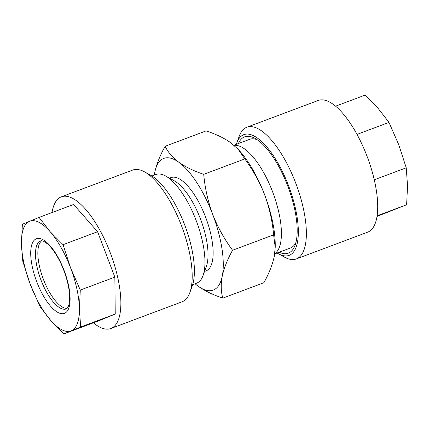 <?xml version="1.0" encoding="UTF-8"?>
<svg xmlns="http://www.w3.org/2000/svg" width="429" height="429" viewBox="0 0 429 429"><rect width="100%" height="100%" fill="white"/><g stroke="black" fill="none" stroke-linecap="round" stroke-linejoin="round"><path stroke-width="0.64" d="M50.885 320.635A58.617 21.761 69.4 0 1 39.768 304.649A58.617 21.761 69.4 0 1 30.266 284.309L40.015 306.585L50.885 320.635L64.007 333.842L80.69 327.005L79.37 308.96L80.298 290.074L70.554 267.798L63.058 244.68L49.936 231.472L39.066 217.423L22.378 224.26L21.45 243.146L22.769 261.191L30.266 284.309A58.617 21.761 69.4 0 1 21.45 243.146A58.617 21.761 69.4 0 1 29.596 221.262A58.617 21.761 69.4 0 1 49.936 231.472A58.617 21.761 69.4 0 1 70.554 267.798A58.617 21.761 69.4 0 1 79.37 308.96A58.617 21.761 69.4 0 1 71.225 330.845A58.617 21.761 69.4 0 1 50.885 320.635M52.027 212.559A70.34 26.11 69.4 0 1 61.379 196.814A70.34 26.11 69.4 0 1 98.852 228.362A70.34 26.11 69.4 0 1 110.789 328.528A70.34 26.11 69.4 0 1 93.388 322.822M61.379 196.814L132.722 170.05A70.34 26.11 69.4 0 1 144.557 171.879A70.34 26.11 69.4 0 1 170.195 201.598A70.34 26.11 69.4 0 1 189.843 292.61A70.34 26.11 69.4 0 1 182.132 301.769L110.789 328.528M144.557 171.879L150.724 175.305A64.479 23.933 69.4 0 1 174.228 202.547A64.479 23.933 69.4 0 1 192.24 285.971L189.843 292.61M67.08 308.371A36.342 13.492 69.4 0 1 49.222 291.752A36.342 13.492 69.4 0 1 41.71 240.749M238.379 143.565A62.13 23.064 69.4 0 1 255.11 138.438A62.13 23.064 69.4 0 1 277.761 164.693A62.13 23.064 69.4 0 1 295.114 245.088A62.13 23.064 69.4 0 1 279.145 252.231M233.961 145.222L249.662 139.328A58.028 21.541 69.4 0 1 257.341 139.827M277.091 252.997A64.479 23.933 -110.6 0 0 278.276 253.695L284.443 257.121A70.34 26.11 -110.6 0 0 296.278 258.95L367.621 232.186A70.34 26.11 -110.6 0 0 355.689 132.014A70.34 26.11 -110.6 0 0 318.211 100.472L246.868 127.231A70.34 26.11 -110.6 0 0 239.157 136.39L236.76 143.029A64.479 23.933 -110.6 0 0 236.331 144.332M296.278 258.95A70.34 26.11 -110.6 0 0 284.347 158.778A70.34 26.11 -110.6 0 0 246.868 127.231M278.276 253.695A64.479 23.933 -110.6 0 0 298.337 231.923A64.479 23.933 -110.6 0 0 278.185 163.546A64.479 23.933 -110.6 0 0 236.76 143.029M204.526 271.455L206.011 270.897A49.823 18.495 -110.6 0 0 206.204 270.822A49.823 18.495 -110.6 0 0 205.732 217.492A49.823 18.495 -110.6 0 0 171.01 177.601L169.53 178.158M192.669 284.668L196.664 283.172A58.028 21.541 -110.6 0 0 196.884 283.081A58.028 21.541 -110.6 0 0 203.024 275.616L206.376 266.323A49.823 18.495 -110.6 0 0 200.734 219.664A49.823 18.495 -110.6 0 0 174.297 180.807L165.664 176.013A58.028 21.541 -110.6 0 0 155.899 174.506L151.909 176.003M203.024 275.616A58.028 21.541 -110.6 0 0 196.219 220.667A58.028 21.541 -110.6 0 0 165.664 176.013M274.737 253.657A58.028 21.541 -110.6 0 0 272.662 191.988A58.028 21.541 -110.6 0 0 234.143 145.383M295.881 242.573A58.028 21.541 69.4 0 1 290.428 247.994L274.705 253.893M178.968 162.355C172.533 157.518 167.921 152.156 165.133 146.278C160.055 155.4 156.606 164.06 154.794 172.26A70.34 26.11 -110.6 0 0 154.311 175.102L154.794 172.26A70.34 26.11 -110.6 0 1 178.968 162.355A70.34 26.11 -110.6 0 1 212.682 214.344C207.936 201.437 204.949 188.1 203.721 174.335C193.935 171.058 185.682 167.069 178.968 162.355M195.077 283.762A70.34 26.11 -110.6 0 0 198.053 286.143A70.34 26.11 -110.6 0 0 222.227 276.238A70.34 26.11 -110.6 0 0 212.682 214.344C217.787 227.3 224.415 239.269 232.561 250.257L273.616 234.856L275.22 247.388L274.206 256.74C272.394 264.956 268.951 273.616 263.867 282.722L222.812 298.123C220.919 291.618 220.721 284.32 222.227 276.238C224.035 268.023 227.483 259.363 232.561 250.257M198.053 286.143C204.783 290.873 213.036 294.862 222.812 298.123M165.133 146.278L206.188 130.877C215.975 134.148 224.228 138.143 230.947 142.857L238.411 149.555L244.777 158.934C253.013 170.066 259.642 182.041 264.661 194.846C269.444 207.92 272.431 221.257 273.616 234.856M203.721 174.335L244.777 158.934M275.225 247.388L275.241 245.914A70.34 26.11 -110.6 0 0 264.661 194.846A70.34 26.11 -110.6 0 0 239.597 150.885L238.411 149.555M376.973 216.441L406.622 204.74L377.064 215.83M374.244 179.805L406.231 167.809L407.55 185.854L406.622 204.74M357.019 134.406L388.985 122.415L398.734 144.691L406.231 167.809M335.612 106.177L364.993 95.158L378.115 108.365L388.985 122.415M64.007 333.842L98.552 320.887L115.24 314.044L114.843 277.113L97.603 231.724L73.611 204.461L39.066 217.423M97.603 231.724L63.058 244.68M114.843 277.113L80.298 290.074M115.24 314.044L80.69 327.005M43.173 295.501A39.859 14.795 69.4 0 1 32.095 243.779A39.859 14.795 69.4 0 1 57.647 256.612A39.859 14.795 69.4 0 1 68.726 308.328A39.859 14.795 69.4 0 1 43.173 295.501M40.701 240.883A36.342 13.492 -110.6 0 0 46.868 292.637A36.342 13.492 -110.6 0 0 66.232 308.934C66.586 309.057 67.235 308.312 68.179 306.697C69.101 304.853 69.589 301.855 69.648 297.71C69.761 286.669 64.741 269.476 57.647 257.202C54.204 251.217 50.81 246.772 47.469 243.86L43.613 241.27C41.854 240.685 40.884 240.556 40.701 240.883"/></g></svg>
